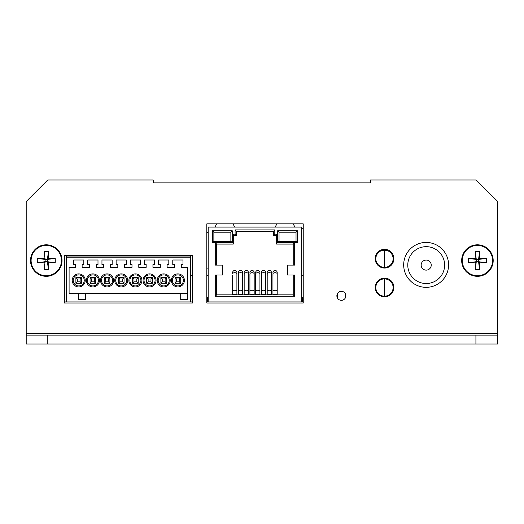<?xml version="1.0" encoding="UTF-8"?>
<svg xmlns="http://www.w3.org/2000/svg" width="524" height="524" viewBox="0 0 524 524"><rect width="100%" height="100%" fill="white"/><g stroke="black" fill="none" stroke-linecap="round" stroke-linejoin="round"><path stroke-width="0.79" d="M497.512 319.85L497.512 305.892M497.512 282.148L497.512 295.097M497.512 249.765L497.512 271.353M497.512 226.021L497.512 238.977M47.789 335.105L47.789 344.032L26.2 344.032L26.2 335.105L497.512 335.105L497.512 201.557L475.923 179.968L497.8 201.557L497.512 215.226M153.204 179.968L153.493 182.85L370.507 182.85L153.204 182.85L153.204 179.968L47.789 179.968L26.2 201.557L26.2 335.105M64.334 301.935L192.419 301.935M206.81 301.935L303.232 301.935M206.81 268.118L208.179 268.118M303.232 228.254L301.719 228.254M106.143 255.522L106.143 256.039M166.586 255.522L166.586 256.039M121.254 256.039L121.254 255.522M206.81 232.283L208.179 232.283M181.697 256.039L181.697 255.522M277.196 291.403A2.122 1.159 180 0 0 275.074 290.244A2.122 1.159 180 0 0 272.952 291.403L272.952 294.501L277.196 294.501L277.196 272.578A2.122 2.122 0 0 1 277.026 273.41A2.122 2.122 0 0 0 275.074 270.456A2.122 2.122 0 0 0 273.115 273.41A2.122 2.122 0 0 1 272.952 272.578A2.122 2.122 0 0 0 273.115 273.41M216.674 275.021L216.674 294.855L293.224 294.855L294.639 296.27L294.639 275.021L287.558 275.021L287.558 265.105L294.639 265.105L294.639 242.671L297.442 242.671L297.442 230.77L277.609 230.77L277.609 242.671L276.62 242.671L276.62 244.086L293.224 244.086L293.224 265.105M294.639 296.27L215.259 296.27L215.259 275.021L222.34 275.021L222.34 265.105L215.259 265.105L215.259 242.671L212.456 242.671L212.456 230.77L232.283 230.77L232.283 242.671L233.278 242.671L233.278 234.169L235.093 234.169L235.093 229.925L274.805 229.925L273.39 231.339L236.507 231.339L236.507 235.59L233.278 235.59M233.278 242.671L233.278 244.086L216.674 244.086L216.674 265.105M276.62 242.671L276.62 234.169L274.805 234.169L274.805 229.925M296.027 232.191L297.442 230.77L297.442 242.671L277.609 242.671L277.609 230.77L279.03 232.191L296.027 232.191L296.027 241.256L279.03 241.256L277.609 242.671L294.639 242.671L293.224 244.086M216.772 223.866L214.945 227.089L301.719 227.089L301.719 301.935M214.945 227.089L208.179 227.089L208.179 301.935M207.609 301.935L207.609 297.291L208.179 297.291M232.283 242.671L212.456 242.671L212.456 230.77L213.871 232.191L213.871 241.256L230.868 241.256L232.283 242.671L215.259 242.671L216.674 244.086M212.456 242.671L213.871 241.256M230.868 241.256L230.868 232.191L232.283 230.77M236.507 231.339L235.093 229.925M236.507 235.59L235.093 234.169M216.674 294.855L215.259 296.27M234.778 227.089L232.957 223.866M293.224 275.021L293.224 294.855M273.39 231.339L273.39 235.59L276.62 235.59M297.442 242.671L296.027 241.256M273.39 235.59L274.805 234.169M275.12 227.089L276.941 223.866M293.126 223.866L294.947 227.089M236.737 273.41A2.122 2.122 0 0 0 234.778 270.456A2.122 2.122 0 0 0 232.82 273.41A2.122 2.122 0 0 1 232.656 272.578A2.122 2.122 0 0 0 232.82 273.41M234.778 270.456A2.122 2.122 0 0 0 232.656 272.578A2.122 2.122 0 0 1 234.778 270.456M248.415 291.403A2.122 1.159 180 0 0 246.293 290.244A2.122 1.159 180 0 0 244.164 291.403L244.164 294.501L248.415 294.501L248.415 272.578A2.122 2.122 0 0 1 248.245 273.41A2.122 2.122 0 0 0 246.293 270.456A2.122 2.122 0 0 0 244.335 273.41A2.122 2.122 0 0 1 244.164 272.578A2.122 2.122 0 0 0 244.335 273.41M246.293 270.456A2.122 2.122 0 0 0 244.164 272.578A2.122 2.122 0 0 1 246.293 270.456A2.122 2.122 0 0 1 248.415 272.578M259.93 291.403A2.122 1.159 180 0 0 257.801 290.244A2.122 1.159 180 0 0 255.679 291.403L255.679 294.501L259.93 294.501L259.93 272.578A2.122 2.122 0 0 1 259.76 273.41A2.122 2.122 0 0 0 257.801 270.456A2.122 2.122 0 0 0 255.85 273.41A2.122 2.122 0 0 1 255.679 272.578A2.122 2.122 0 0 0 255.85 273.41M257.801 270.456A2.122 2.122 0 0 0 255.679 272.578A2.122 2.122 0 0 1 257.801 270.456A2.122 2.122 0 0 1 259.93 272.578L259.93 273.862A2.122 1.159 180 0 0 257.801 272.703A2.122 1.159 180 0 0 255.679 273.862L255.705 275.414M271.439 291.403A2.122 1.159 180 0 0 269.316 290.244A2.122 1.159 180 0 0 267.194 291.403L267.194 294.501L271.439 294.501L271.439 272.578A2.122 2.122 0 0 1 271.275 273.41A2.122 2.122 0 0 0 269.316 270.456A2.122 2.122 0 0 0 267.364 273.41A2.122 2.122 0 0 1 267.194 272.578A2.122 2.122 0 0 0 267.364 273.41M269.316 270.456A2.122 2.122 0 0 0 267.194 272.578A2.122 2.122 0 0 1 269.316 270.456A2.122 2.122 0 0 1 271.439 272.578L271.439 273.862A2.122 1.159 180 0 0 269.316 272.703A2.122 1.159 180 0 0 267.194 273.862L267.22 275.414M242.658 291.403A2.122 1.159 180 0 0 240.536 290.244A2.122 1.159 180 0 0 238.407 291.403L238.407 294.501L242.658 294.501L242.658 272.578A2.122 2.122 0 0 1 242.488 273.41A2.122 2.122 0 0 0 240.536 270.456A2.122 2.122 0 0 0 238.577 273.41A2.122 2.122 0 0 1 238.407 272.578A2.122 2.122 0 0 0 238.577 273.41M240.536 270.456A2.122 2.122 0 0 0 238.407 272.578A2.122 2.122 0 0 1 240.536 270.456A2.122 2.122 0 0 1 242.658 272.578M254.173 291.403A2.122 1.159 180 0 0 252.051 290.244A2.122 1.159 180 0 0 249.922 291.403L249.922 294.501L254.173 294.501L254.173 272.578A2.122 2.122 0 0 1 254.002 273.41A2.122 2.122 0 0 0 252.051 270.456A2.122 2.122 0 0 0 250.092 273.41A2.122 2.122 0 0 1 249.922 272.578A2.122 2.122 0 0 0 250.092 273.41M252.051 270.456A2.122 2.122 0 0 0 249.922 272.578A2.122 2.122 0 0 1 252.051 270.456A2.122 2.122 0 0 1 254.173 272.578M265.688 291.403A2.122 1.159 180 0 0 263.559 290.244A2.122 1.159 180 0 0 261.437 291.403L261.437 294.501L265.688 294.501L265.688 272.578A2.122 2.122 0 0 1 265.517 273.41A2.122 2.122 0 0 0 263.559 270.456A2.122 2.122 0 0 0 261.607 273.41A2.122 2.122 0 0 1 261.437 272.578A2.122 2.122 0 0 0 261.607 273.41M263.559 270.456A2.122 2.122 0 0 0 261.437 272.578A2.122 2.122 0 0 1 263.559 270.456A2.122 2.122 0 0 1 265.688 272.578M275.074 270.456A2.122 2.122 0 0 0 272.952 272.578A2.122 2.122 0 0 1 275.074 270.456A2.122 2.122 0 0 1 277.196 272.578M302.289 301.935L302.289 297.291L301.719 297.291M421.165 265.092A5.037 5.037 0 0 1 426.202 260.055A5.037 5.037 0 0 1 431.239 265.092A5.037 5.037 0 0 1 426.202 270.129A5.037 5.037 0 0 1 421.165 265.092M407.783 265.092A18.419 18.419 0 0 0 426.202 283.517A18.419 18.419 0 0 0 444.627 265.092A18.419 18.419 0 0 0 426.202 246.673A18.419 18.419 0 0 0 407.783 265.092M339.526 291.717L343.213 291.717M337.338 293.82L337.338 297.815M345.251 293.558L345.251 298.084M338.982 292.006L343.751 292.006M172.363 280.406A5.515 5.515 0 0 0 177.885 285.921A5.515 5.515 0 0 0 183.4 280.406A5.515 5.515 0 0 0 177.885 274.89A5.515 5.515 0 0 0 172.363 280.406M171.368 280.406A6.517 6.517 0 0 0 177.885 286.923A6.517 6.517 0 0 0 184.396 280.406A6.517 6.517 0 0 0 177.885 273.888A6.517 6.517 0 0 0 171.368 280.406M158.202 280.406A5.515 5.515 0 0 0 163.717 285.921A5.515 5.515 0 0 0 169.232 280.406A5.515 5.515 0 0 0 163.717 274.89A5.515 5.515 0 0 0 158.202 280.406M157.2 280.406A6.517 6.517 0 0 0 163.717 286.923A6.517 6.517 0 0 0 170.234 280.406A6.517 6.517 0 0 0 163.717 273.888A6.517 6.517 0 0 0 157.2 280.406M144.035 280.406A5.515 5.515 0 0 0 149.55 285.921A5.515 5.515 0 0 0 155.071 280.406A5.515 5.515 0 0 0 149.55 274.89A5.515 5.515 0 0 0 144.035 280.406M143.039 280.406A6.517 6.517 0 0 0 149.55 286.923A6.517 6.517 0 0 0 156.067 280.406A6.517 6.517 0 0 0 149.55 273.888A6.517 6.517 0 0 0 143.039 280.406M129.873 280.406A5.515 5.515 0 0 0 135.388 285.921A5.515 5.515 0 0 0 140.904 280.406A5.515 5.515 0 0 0 135.388 274.89A5.515 5.515 0 0 0 129.873 280.406M128.871 280.406A6.517 6.517 0 0 0 135.388 286.923A6.517 6.517 0 0 0 141.906 280.406A6.517 6.517 0 0 0 135.388 273.888A6.517 6.517 0 0 0 128.871 280.406M115.706 280.406A5.515 5.515 0 0 0 121.221 285.921A5.515 5.515 0 0 0 126.743 280.406A5.515 5.515 0 0 0 121.221 274.89A5.515 5.515 0 0 0 115.706 280.406M114.71 280.406A6.517 6.517 0 0 0 121.221 286.923A6.517 6.517 0 0 0 127.738 280.406A6.517 6.517 0 0 0 121.221 273.888A6.517 6.517 0 0 0 114.71 280.406M101.545 280.406A5.515 5.515 0 0 0 107.06 285.921A5.515 5.515 0 0 0 112.575 280.406A5.515 5.515 0 0 0 107.06 274.89A5.515 5.515 0 0 0 101.545 280.406M100.543 280.406A6.517 6.517 0 0 0 107.06 286.923A6.517 6.517 0 0 0 113.577 280.406A6.517 6.517 0 0 0 107.06 273.888A6.517 6.517 0 0 0 100.543 280.406M87.377 280.406A5.515 5.515 0 0 0 92.892 285.921A5.515 5.515 0 0 0 98.414 280.406A5.515 5.515 0 0 0 92.892 274.89A5.515 5.515 0 0 0 87.377 280.406M86.381 280.406A6.517 6.517 0 0 0 92.892 286.923A6.517 6.517 0 0 0 99.409 280.406A6.517 6.517 0 0 0 92.892 273.888A6.517 6.517 0 0 0 86.381 280.406M73.216 280.406A5.515 5.515 0 0 0 78.731 285.921A5.515 5.515 0 0 0 84.246 280.406A5.515 5.515 0 0 0 78.731 274.89A5.515 5.515 0 0 0 73.216 280.406M72.214 280.406A6.517 6.517 0 0 0 78.731 286.923A6.517 6.517 0 0 0 85.248 280.406A6.517 6.517 0 0 0 78.731 273.888A6.517 6.517 0 0 0 72.214 280.406M190.35 301.935L190.35 256.039L66.266 256.039L66.266 301.935M187.513 299.669L187.513 267.371L181.284 267.371L181.284 264.541L182.981 264.541L182.981 260.009L172.782 260.009L172.782 264.541L174.479 264.541L174.479 267.371L167.117 267.371L167.117 264.541L168.813 264.541L168.813 260.009L158.615 260.009L158.615 264.541L160.318 264.541L160.318 267.371L152.949 267.371L152.949 264.541L154.652 264.541L154.652 260.009L144.454 260.009L144.454 264.541L146.15 264.541L146.15 267.371L138.788 267.371L138.788 264.541L140.484 264.541L140.484 260.009L130.286 260.009L130.286 264.541L131.989 264.541L131.989 267.371L124.62 267.371L124.62 264.541L126.323 264.541L126.323 260.009L116.125 260.009L116.125 264.541L117.821 264.541L117.821 267.371L110.459 267.371L110.459 264.541L112.156 264.541L112.156 260.009L101.957 260.009L101.957 264.541L103.66 264.541L103.66 267.371L96.292 267.371L96.292 264.541L97.995 264.541L97.995 260.009L87.796 260.009L87.796 264.541L89.493 264.541L89.493 267.371L82.13 267.371L82.13 264.541L83.827 264.541L83.827 260.009L73.629 260.009L73.629 264.541L75.332 264.541L75.332 267.371L69.096 267.371L69.096 293.44L78.731 293.44L78.731 299.669L85.53 299.669L85.53 293.44L180.714 293.44L180.714 299.669L187.513 299.669M66.266 257.173L190.35 257.173M187.513 293.44L180.714 293.44M85.53 293.44L78.731 293.44M80.146 281.82L80.146 278.991L77.316 278.991L77.316 281.82L80.146 281.82L81.561 283.235L75.895 283.235L75.895 277.569L81.561 277.569L81.561 283.235M75.895 283.235L77.316 281.82M80.146 278.991L81.561 277.569M75.895 277.569L77.316 278.991M94.313 281.82L94.313 278.991L91.477 278.991L91.477 281.82L94.313 281.82L95.728 283.235L90.062 283.235L90.062 277.569L95.728 277.569L95.728 283.235M108.475 281.82L108.475 278.991L105.645 278.991L105.645 281.82L108.475 281.82L109.889 283.235L104.224 283.235L104.224 277.569L109.889 277.569L109.889 283.235M122.642 281.82L122.642 278.991L119.806 278.991L119.806 281.82L122.642 281.82L124.057 283.235L118.391 283.235L118.391 277.569L124.057 277.569L124.057 283.235M136.803 281.82L136.803 278.991L133.974 278.991L133.974 281.82L136.803 281.82L138.218 283.235L132.552 283.235L132.552 277.569L138.218 277.569L138.218 283.235M150.971 281.82L150.971 278.991L148.135 278.991L148.135 281.82L150.971 281.82L152.386 283.235L146.72 283.235L146.72 277.569L152.386 277.569L152.386 283.235M165.132 281.82L165.132 278.991L162.302 278.991L162.302 281.82L165.132 281.82L166.547 283.235L160.881 283.235L160.881 277.569L166.547 277.569L166.547 283.235M179.3 281.82L179.3 278.991L176.464 278.991L176.464 281.82L179.3 281.82L180.714 283.235L175.049 283.235L175.049 277.569L180.714 277.569L180.714 283.235M90.062 283.235L91.477 281.82M94.313 278.991L95.728 277.569M90.062 277.569L91.477 278.991M104.224 283.235L105.645 281.82M108.475 278.991L109.889 277.569M104.224 277.569L105.645 278.991M118.391 283.235L119.806 281.82M122.642 278.991L124.057 277.569M118.391 277.569L119.806 278.991M132.552 283.235L133.974 281.82M136.803 278.991L138.218 277.569M132.552 277.569L133.974 278.991M146.72 283.235L148.135 281.82M150.971 278.991L152.386 277.569M146.72 277.569L148.135 278.991M160.881 283.235L162.302 281.82M165.132 278.991L166.547 277.569M160.881 277.569L162.302 278.991M175.049 283.235L176.464 281.82M179.3 278.991L180.714 277.569M175.049 277.569L176.464 278.991M301.719 275.591L303.232 275.591M375.832 255.273L375.832 258.764A8.633 8.633 0 0 0 384.472 267.397A8.633 8.633 0 0 0 393.105 258.764A8.633 8.633 0 0 0 384.472 250.125A8.633 8.633 0 0 0 375.832 258.764L375.832 262.111M383.168 279.01L384.472 278.912A8.633 8.633 0 0 0 375.832 287.545A8.633 8.633 0 0 0 384.472 296.178L383.168 296.08M382.782 250.295L386.155 250.295M393.105 287.525L393.105 287.558A8.633 8.633 0 0 0 384.472 278.912L388.31 278.912L384.472 278.912L384.472 296.178L387.963 296.178M375.832 284.054L375.832 289.34L375.832 284.054M375.832 290.892L375.832 289.34M393.105 262.459L393.105 254.926M384.472 267.397L384.472 250.125L388.31 250.125L384.446 250.125M384.472 250.125L380.778 250.125M375.832 286.104L375.289 286.104M393.105 291.239L393.105 283.707M381.118 296.178L384.472 296.178A8.633 8.633 0 0 0 393.105 287.545M190.35 275.591L192.419 275.591M206.81 275.591L208.179 275.591M497.8 215.226L497.8 226.021M497.8 238.977L497.8 249.765M497.8 271.353L497.8 282.148M497.8 295.097L497.8 305.892M497.8 319.568L497.8 344.032L475.923 344.032L475.923 335.105M153.493 182.85L370.507 182.85L370.507 179.968L475.923 179.968M106.536 255.522A19.788 19.788 0 0 1 106.713 256.039M166.979 255.522A19.788 19.788 0 0 1 167.156 256.039M403.683 264.875A22.453 22.453 0 0 0 426.13 287.329A22.453 22.453 0 0 0 448.583 264.875A22.453 22.453 0 0 0 426.13 242.429A22.453 22.453 0 0 0 403.683 264.875M375.184 287.473A9.353 9.353 0 0 0 384.544 296.826A9.353 9.353 0 0 0 393.897 287.473A9.353 9.353 0 0 0 384.544 278.12A9.353 9.353 0 0 0 375.184 287.473M375.184 258.692A9.353 9.353 0 0 0 384.544 268.046A9.353 9.353 0 0 0 393.897 258.692A9.353 9.353 0 0 0 384.544 249.339A9.353 9.353 0 0 0 375.184 258.692M336.873 295.818A4.5 4.5 0 0 0 341.366 300.317A4.5 4.5 0 0 0 345.866 295.818A4.5 4.5 0 0 0 341.366 291.324A4.5 4.5 0 0 0 336.873 295.818M47.789 344.032L475.923 344.032M497.512 335.105L497.512 344.032M206.81 303.016L303.232 303.016L303.232 223.866L206.81 223.866L206.81 303.016M64.334 303.016L192.419 303.016L192.419 255.522L64.334 255.522L64.334 303.016M493.195 260.559A15.759 15.759 0 0 0 477.436 244.8A15.759 15.759 0 0 0 461.677 260.559A15.759 15.759 0 0 0 477.436 276.318A15.759 15.759 0 0 0 493.195 260.559A15.759 15.759 0 0 1 477.436 276.318A15.759 15.759 0 0 1 461.677 260.559M477.436 245.396A15.163 15.163 0 0 0 462.273 260.559A15.163 15.163 0 0 0 477.436 275.729A15.163 15.163 0 0 0 492.599 260.559A15.163 15.163 0 0 0 477.436 245.396M475.157 262.845A25.787 2.6 0 0 1 468.508 262.694A24.471 15.334 -90 0 1 468.508 258.43A25.787 2.6 180 0 1 475.157 258.28A25.787 2.6 90 0 1 475.307 251.631A24.471 15.334 0 0 1 477.436 251.572A24.471 15.334 0 0 1 479.565 251.631L478.589 259.413L479.715 258.28A25.787 2.6 180 0 1 486.37 258.43A24.471 15.334 90 0 1 486.37 262.694A25.787 2.6 0 0 1 479.715 262.845A25.787 2.6 -90 0 1 479.565 269.493A24.471 15.334 180 0 1 477.436 269.552A24.471 15.334 180 0 1 475.307 269.493L476.283 261.712L475.157 262.845A25.787 2.6 90 0 0 475.307 269.493M479.715 258.28A25.787 2.6 -90 0 0 479.565 251.631M475.157 258.28L476.283 259.413L475.307 251.631M479.715 262.845L478.589 261.712L479.565 269.493M478.589 259.413L476.283 259.413L476.283 261.712L478.589 261.712L478.589 259.413L486.37 258.43M468.508 262.694L476.283 261.712M468.508 258.43L476.283 259.413M486.37 262.694L478.589 261.712M62.035 260.559A15.759 15.759 0 0 0 46.276 244.8A15.759 15.759 0 0 0 30.516 260.559A15.759 15.759 0 0 0 46.276 276.318A15.759 15.759 0 0 0 62.035 260.559A15.759 15.759 0 0 1 46.276 276.318A15.759 15.759 0 0 1 30.516 260.559M46.276 245.396A15.163 15.163 0 0 0 31.113 260.559A15.163 15.163 0 0 0 46.276 275.729A15.163 15.163 0 0 0 61.439 260.559A15.163 15.163 0 0 0 46.276 245.396M43.996 262.845A25.787 2.6 0 0 1 37.342 262.694A24.471 15.334 -90 0 1 37.342 258.43A25.787 2.6 180 0 1 43.996 258.28A25.787 2.6 90 0 1 44.147 251.631A24.471 15.334 0 0 1 46.276 251.572A24.471 15.334 0 0 1 48.405 251.631L47.429 259.413L48.555 258.28A25.787 2.6 180 0 1 55.21 258.43A24.471 15.334 90 0 1 55.21 262.694A25.787 2.6 0 0 1 48.555 262.845A25.787 2.6 -90 0 1 48.405 269.493A24.471 15.334 180 0 1 46.276 269.552A24.471 15.334 180 0 1 44.147 269.493L45.123 261.712L43.996 262.845A25.787 2.6 90 0 0 44.147 269.493M48.555 258.28A25.787 2.6 -90 0 0 48.405 251.631M43.996 258.28L45.123 259.413L44.147 251.631M48.555 262.845L47.429 261.712L48.405 269.493M47.429 259.413L45.123 259.413L45.123 261.712L47.429 261.712L47.429 259.413L55.21 258.43M37.342 262.694L45.123 261.712M37.342 258.43L45.123 259.413M55.21 262.694L47.429 261.712M277.196 273.862A2.122 1.159 180 0 0 275.074 272.703A2.122 1.159 180 0 0 272.952 273.862L272.978 275.414M236.9 294.855L236.9 294.501L232.656 294.501L232.682 275.414M230.868 232.191L213.871 232.191M279.03 241.256L279.03 232.191M236.9 294.501L236.9 291.403A2.122 1.159 180 0 0 234.778 290.244A2.122 1.159 180 0 0 232.656 291.403M236.9 291.403L236.9 273.862A2.122 1.159 180 0 0 234.778 272.703A2.122 1.159 180 0 0 232.656 273.862M248.415 273.862A2.122 1.159 180 0 0 246.293 272.703A2.122 1.159 180 0 0 244.164 273.862L244.191 275.414M238.407 275.414L238.407 273.862A2.122 1.159 180 0 1 240.536 272.703A2.122 1.159 180 0 1 242.658 273.862M254.173 273.862A2.122 1.159 180 0 0 252.051 272.703A2.122 1.159 180 0 0 249.922 273.862L249.948 275.414M265.688 273.862A2.122 1.159 180 0 0 263.559 272.703A2.122 1.159 180 0 0 261.437 273.862L261.463 275.414M207.609 299.269L208.179 299.269M302.289 299.269L301.719 299.269M497.512 333.67L26.2 333.67M277.196 294.501L277.196 294.855M265.688 294.501L265.688 294.855M254.173 294.501L254.173 294.855M242.658 294.501L242.658 294.855M271.439 294.501L271.439 294.855M259.93 294.501L259.93 294.855M248.415 294.501L248.415 294.855M236.9 273.862L236.9 272.578M232.656 294.501L232.656 294.855M244.164 291.403L244.164 273.862M244.164 294.501L244.164 294.855M255.679 291.403L255.679 273.862M255.679 294.501L255.679 294.855M267.194 291.403L267.194 273.862M267.194 294.501L267.194 294.855M238.407 291.403L238.407 273.862M238.407 294.501L238.407 294.855M249.922 291.403L249.922 273.862M249.922 294.501L249.922 294.855M261.437 291.403L261.437 273.862M261.437 294.501L261.437 294.855M272.952 291.403L272.952 273.862M272.952 294.501L272.952 294.855"/></g></svg>
